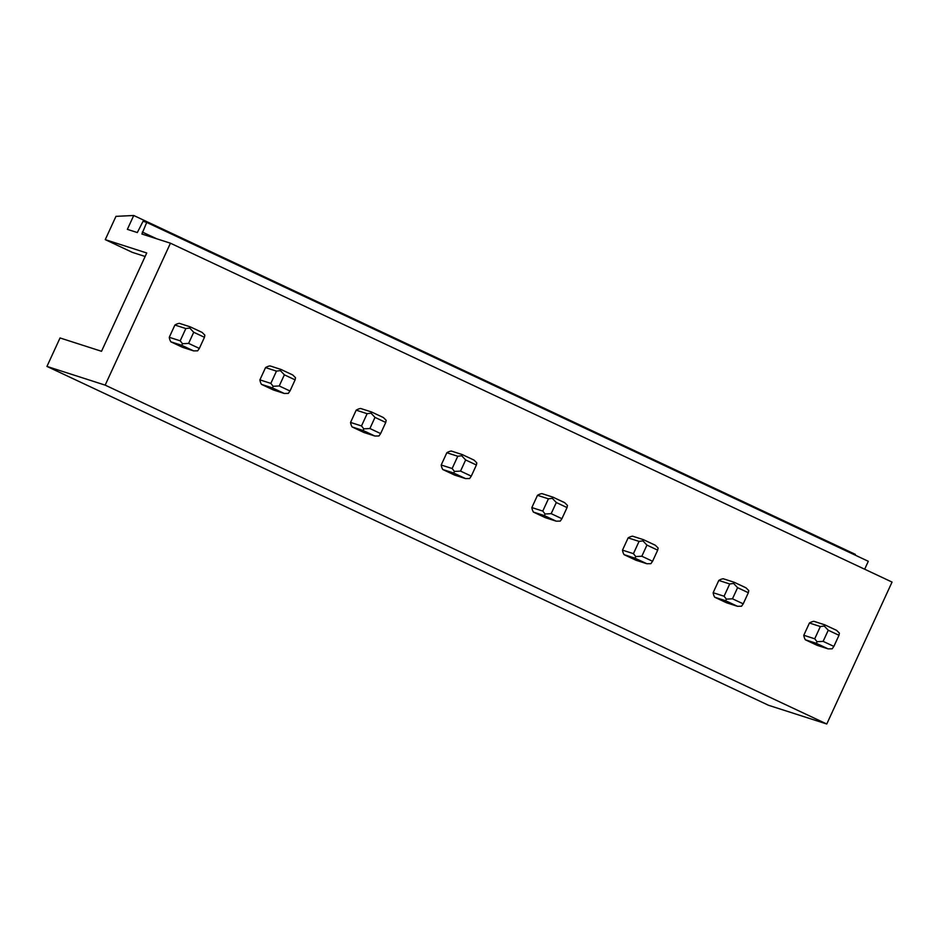 <?xml version="1.0" encoding="UTF-8"?>
<svg xmlns="http://www.w3.org/2000/svg" width="939" height="939" viewBox="0 0 939 939"><rect width="100%" height="100%" fill="white"/><g stroke="black" fill="none" stroke-linecap="round" stroke-linejoin="round"><path stroke-width="1.41" d="M105.168 385.131L46.95 366.421L768.56 705.295L826.766 724.004L105.168 385.131L170.44 243.201L141.918 234.034L146.707 222.414L143.068 221.252L137.317 232.555L127.364 229.351L133.737 215.489L115.967 216.357L105.262 239.645L146.742 252.978L101.518 351.292L60.037 337.958L46.95 366.421M145.134 256.476L132.387 252.38L105.262 239.645M855.03 555.055L855.347 554.362L133.737 215.489M864.666 569.21L868.305 561.287L146.707 222.414M826.766 724.004L892.05 582.074L170.44 243.201M803.784 635.269A12.207 11.82 107.8 0 0 805.357 639.799L817.2 645.351L828.128 648.872L816.296 643.309L817.036 641.701L814.723 638.79L820.357 626.524L809.43 623.015L803.784 635.269L814.723 638.79M838.985 635.28L833.867 646.408L823.127 641.36L828.245 630.245L838.985 635.28L839.384 633.121L836.637 630.386L824.794 624.834L813.867 621.313A12.207 11.82 107.8 0 0 809.43 623.015M713.147 592.709A12.207 11.82 107.8 0 0 714.72 597.227L726.551 602.779L737.491 606.301L725.647 600.737L726.387 599.129L724.075 596.218L729.72 583.964L718.781 580.443L713.147 592.709L724.075 596.218M748.336 592.72L743.219 603.836L732.479 598.8L737.596 587.673L748.336 592.72L748.747 590.561L745.989 587.814L734.145 582.262L723.218 578.741A12.207 11.82 107.8 0 0 718.781 580.443M622.498 550.137A12.207 11.82 107.8 0 0 624.071 554.656L635.903 560.219L646.842 563.729L634.999 558.177L635.738 556.557L633.426 553.658L639.072 541.392L628.132 537.883L622.498 550.137L633.426 553.658M657.687 550.148L652.57 561.276L641.83 556.228L646.948 545.101L657.687 550.148L658.098 547.989L655.34 545.254L643.508 539.69L632.569 536.181A12.207 11.82 107.8 0 0 628.132 537.883M531.85 507.565A12.207 11.82 107.8 0 0 533.422 512.095L545.254 517.647L556.193 521.168L544.35 515.605L545.09 513.997L542.777 511.086L548.423 498.82L537.484 495.311L531.85 507.565L542.777 511.086M567.039 507.576L561.921 518.704L551.181 513.656L556.299 502.529L567.039 507.576L567.449 505.417L564.691 502.682L552.86 497.13L541.92 493.609A12.207 11.82 107.8 0 0 537.484 495.311M441.201 465.005A12.207 11.82 107.8 0 0 442.774 469.523L454.617 475.075L465.544 478.597L453.713 473.033L454.453 471.425L452.14 468.514L457.774 456.26L446.835 452.739L441.201 465.005L452.14 468.514M476.402 465.016L471.284 476.132L460.533 471.096L465.65 459.969L476.402 465.016L476.801 462.857L474.042 460.11L462.211 454.558L451.272 451.037A12.207 11.82 107.8 0 0 446.835 452.739M350.552 422.433A12.207 11.82 107.8 0 0 352.125 426.952L363.968 432.515L374.896 436.025L363.064 430.473L363.804 428.853L361.492 425.942L367.126 413.688L356.198 410.167L350.552 422.433L361.492 425.942M385.753 422.444L380.635 433.572L369.896 428.524L375.001 417.397L385.753 422.444L386.152 420.285L383.394 417.55L371.562 411.986L360.623 408.477A12.207 11.82 107.8 0 0 356.198 410.167M259.903 379.861A12.207 11.82 107.8 0 0 261.476 384.38L273.319 389.943L284.247 393.464L272.416 387.901L273.155 386.281L270.843 383.382L276.477 371.116L265.549 367.607L259.903 379.861L270.843 383.382M295.104 379.872L289.987 391L279.247 385.952L284.364 374.825L295.104 379.872L295.503 377.713L292.757 374.978L280.914 369.414L269.986 365.905A12.207 11.82 107.8 0 0 265.549 367.607M169.266 337.301A12.207 11.82 107.8 0 0 170.839 341.819L182.671 347.371L193.61 350.893L181.767 345.329L182.506 343.721L180.194 340.81L185.84 328.556L174.9 325.035L169.266 337.301L180.194 340.81M204.456 337.301L199.338 348.428L188.598 343.392L193.716 332.265L204.456 337.301L204.855 335.153L202.108 332.406L190.265 326.854L179.337 323.333A12.207 11.82 107.8 0 0 174.9 325.035M805.357 639.799L816.296 643.309M833.867 646.408L832.177 648.802L828.128 648.872M824.794 624.834L824.242 626.02L820.357 626.524M828.245 630.245L824.242 626.02M823.127 641.36L817.036 641.701M714.72 597.227L725.647 600.737M743.219 603.836L741.528 606.242L737.491 606.301M734.145 582.262L733.605 583.448L729.72 583.964M737.596 587.673L733.605 583.448M732.479 598.8L726.387 599.129M624.071 554.656L634.999 558.177M652.57 561.276L650.88 563.67L646.842 563.729M643.508 539.69L642.957 540.876L639.072 541.392M646.948 545.101L642.957 540.876M641.83 556.228L635.738 556.557M533.422 512.095L544.35 515.605M561.921 518.704L560.231 521.098L556.193 521.168M552.86 497.13L552.308 498.316L548.423 498.82M556.299 502.529L552.308 498.316M551.181 513.656L545.09 513.997M442.774 469.523L453.713 473.033M469.594 478.538L465.544 478.597M471.284 476.132L469.582 478.538M462.211 454.558L461.659 455.744L457.774 456.26M465.65 459.969L461.659 455.744M460.533 471.096L454.453 471.425M352.125 426.952L363.064 430.473M380.635 433.572L378.945 435.966L374.896 436.025M371.562 411.986L371.011 413.172L367.126 413.688M375.001 417.397L371.011 413.172M369.896 428.524L363.804 428.853M261.476 384.38L272.416 387.901M289.987 391L288.296 393.394L284.247 393.464M280.914 369.414L280.362 370.6L276.477 371.116M284.364 374.825L280.362 370.6M279.247 385.952L273.155 386.281M170.839 341.819L181.767 345.329M199.338 348.428L197.648 350.834L193.61 350.893M190.265 326.854L189.725 328.04L185.84 328.556M193.716 332.265L189.725 328.04M188.598 343.392L182.506 343.721M156.613 238.752L142.282 232.027"/></g></svg>
